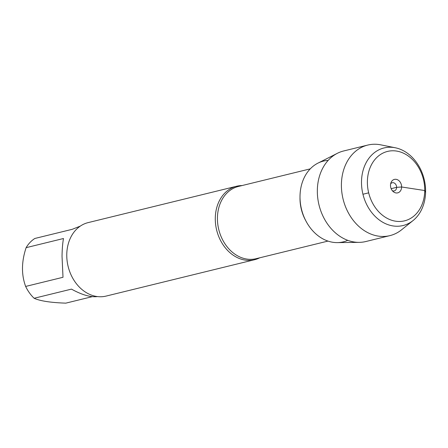 <?xml version="1.0" encoding="UTF-8"?>
<svg xmlns="http://www.w3.org/2000/svg" width="448" height="448" viewBox="0 0 448 448"><rect width="100%" height="100%" fill="white"/><g stroke="black" fill="none" stroke-linecap="round" stroke-linejoin="round"><path stroke-width="0.67" d="M92.35 296.643L65.811 303.145C50.725 302.63 40.158 301.006 34.121 298.273A36.305 28.65 -103.8 0 1 25.648 286.434C21.286 274.624 21.448 261.705 26.124 247.666A36.305 28.65 -103.8 0 1 34.849 238.47L72.206 229.32L80.315 226.106M25.648 286.434L63.006 277.284L62.037 256.329C62.138 249.329 62.614 243.393 63.476 238.515L26.124 247.666M97.457 296.582C90.647 297.405 81.99 294.918 71.473 289.122L34.121 298.273M259.75 257.802A37.817 29.842 -103.8 0 1 254.632 259.706A37.817 29.842 -103.8 0 1 215.286 218.31A37.817 29.842 -103.8 0 1 236.639 186.239A37.817 29.842 -103.8 0 1 242.054 185.562M328.171 160.39A41.586 32.81 76.2 0 0 301.51 209.289A41.586 32.81 76.2 0 0 347.749 240.33M236.639 186.239L88.116 222.617A37.817 29.842 76.2 0 0 68.13 266.448A37.817 29.842 76.2 0 0 106.109 296.083L254.632 259.706M413.09 220.522L401.61 229.779A46.614 36.781 -103.8 0 1 389.9 235.631L365.831 241.528A46.614 36.781 -103.8 0 1 359.201 242.362L337.355 242.614A41.586 32.81 -103.8 0 1 300.014 196.353A41.586 32.81 -103.8 0 1 317.895 163.162L337.383 153.294A46.614 36.781 -103.8 0 1 343.655 150.97L367.718 145.079A46.614 36.781 -103.8 0 1 380.811 144.855L395.265 147.762A39.939 31.517 76.2 0 0 361.502 181.821A39.939 31.517 76.2 0 0 379.176 219.895A39.939 31.517 76.2 0 0 413.09 220.522A39.939 31.517 76.2 0 0 424.161 179.245A39.939 31.517 76.2 0 0 395.265 147.762M359.201 242.362A46.614 36.781 -103.8 0 1 317.335 190.501A46.614 36.781 -103.8 0 1 337.383 153.294M389.9 235.631A46.614 36.781 -103.8 0 1 341.404 184.604A46.614 36.781 -103.8 0 1 367.718 145.079M390.645 183.826A4.2 3.315 -103.8 0 1 392.235 182.739A4.2 3.315 -103.8 0 1 396.609 187.342A4.2 3.315 -103.8 0 1 394.234 190.904A4.2 3.315 -103.8 0 1 392.319 190.674M390.494 185.276A6.933 5.471 76.2 0 0 393.226 191.615A6.933 5.471 76.2 0 0 401.621 186.984A6.933 5.471 76.2 0 0 397.298 179.654A6.933 5.471 76.2 0 0 391.014 182.577A6.933 5.471 76.2 0 0 390.494 185.276M367.382 181.72A35.739 28.202 -103.8 0 1 410.766 157.954A35.739 28.202 -103.8 0 1 410.026 218.714A35.739 28.202 -103.8 0 1 367.382 181.72M424.687 192.102L425.6 191.671L424.738 190.54L401.621 186.984L396.609 187.342L391.149 188.675M368.67 192.842L362.942 194.242M310.274 168.857L238.426 186.452A37.19 29.344 76.2 0 0 218.77 229.55A37.19 29.344 76.2 0 0 256.116 258.692L327.964 241.097M305.76 220.685A37.19 29.344 -103.8 0 1 300.009 197.215"/></g></svg>
